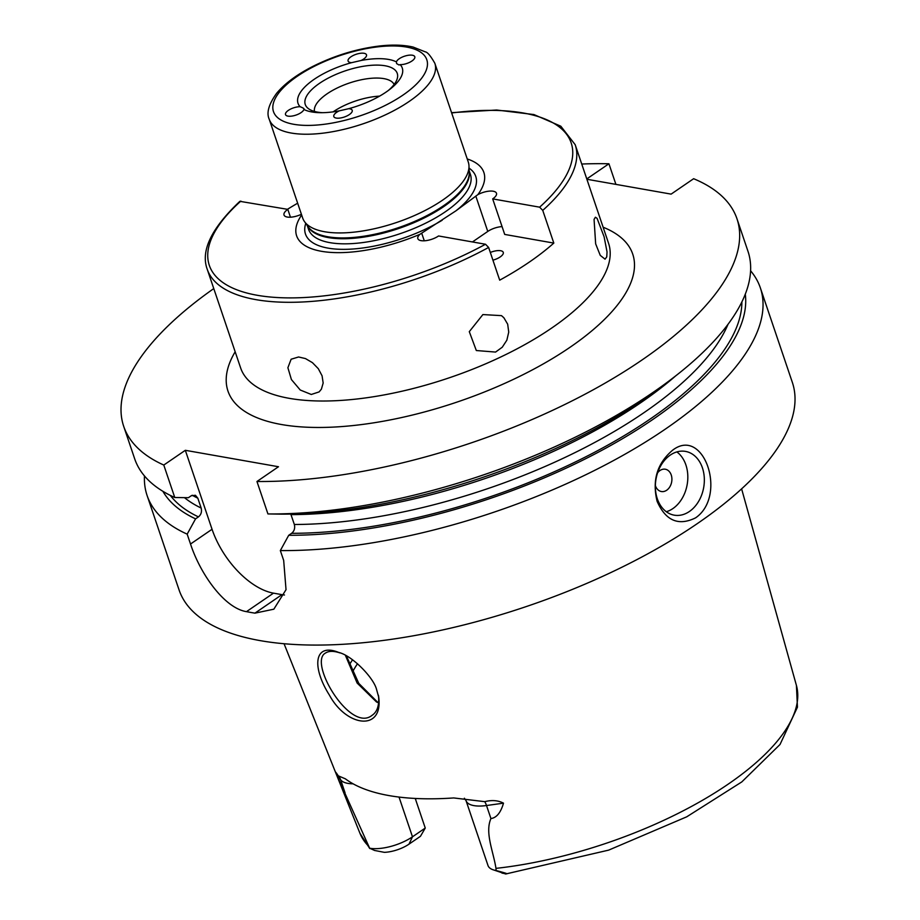 <?xml version="1.0" encoding="UTF-8"?>
<svg xmlns="http://www.w3.org/2000/svg" width="920" height="920" viewBox="0 0 920 920"><rect width="100%" height="100%" fill="white"/><g stroke="black" fill="none" stroke-linecap="round" stroke-linejoin="round"><path stroke-width="1.38" d="M350.531 62.56A9.706 3.806 161.3 0 1 348.093 61.042A9.706 3.806 161.3 0 1 356.074 54.314A9.706 3.806 161.3 0 1 366.493 54.809A9.706 3.806 161.3 0 1 361.1 60.49L351.601 62.675A9.706 3.806 161.3 0 1 350.531 62.56M287.948 116.127A9.706 3.806 161.3 0 1 285.51 114.609A9.706 3.806 161.3 0 1 289.95 109.411A9.706 3.806 161.3 0 1 300.138 106.731C303.37 107.962 304.635 108.87 303.899 109.457A9.706 3.806 161.3 0 1 297.528 114.505A9.706 3.806 161.3 0 1 287.948 116.127M304.117 108.985L303.899 109.457A55.027 21.597 161.3 0 0 320.16 112.688A55.027 21.597 161.3 0 0 339.204 110.871L348.703 108.686A9.706 3.806 161.3 0 1 352.21 110.32A9.706 3.806 161.3 0 1 346.99 115.92A9.706 3.806 161.3 0 1 336.248 118.07A9.706 3.806 161.3 0 1 333.81 116.552A9.706 3.806 161.3 0 1 339.204 110.871M398.992 64.975L396.6 63.583L396.405 61.904A9.706 3.806 161.3 0 1 405.616 55.867A9.706 3.806 161.3 0 1 414.793 56.752A9.706 3.806 161.3 0 1 410.366 61.95A9.706 3.806 161.3 0 1 400.166 64.63L398.992 64.975M322.586 112.688A48.553 19.055 161.3 0 1 308.188 108.468A48.553 19.055 161.3 0 1 345.149 70.886A48.553 19.055 161.3 0 1 397.336 78.292A48.553 19.055 161.3 0 1 388.447 90.39M400.166 64.63A55.027 21.597 161.3 0 1 390.379 88.918A55.027 21.597 161.3 0 1 386.147 92.034A55.027 21.597 161.3 0 1 348.703 108.686M300.138 106.731A55.027 21.597 161.3 0 1 351.601 62.675M361.1 60.49A55.027 21.597 161.3 0 1 396.405 61.904M594.067 219.408L595.401 217.235L597.08 218.339L604.118 236.819L607.039 251.896L606.751 256.898L605.049 259.164L600.254 255.369L595.654 243.857L594.067 219.408M482.885 314.571L501.492 315.641L503.872 317.745L507.679 324.197L508.737 332.097L506.851 340.193L502.262 347.219L495.569 352.072L476.318 350.531L469.292 331.66L482.885 314.571M298.586 356.983L305.474 358.581L312.432 362.652L318.297 368.667L322.08 375.808L323.161 383.019L321.402 389.16L319.113 391.909L311.282 394.473L300.242 390.011L291.41 379.558L287.891 367.724L291.134 359.225L298.586 356.983M490.325 252.459A10.499 4.117 161.3 0 1 500.641 250.723A10.499 4.117 161.3 0 1 503.263 252.367A10.499 4.117 161.3 0 1 492.924 260.153M553.817 243.087A194.235 76.234 161.3 0 1 529.322 262.085A194.235 76.234 161.3 0 1 499.698 280.163L488.623 247.445L485.507 244.248L438.564 235.968A12.949 5.083 161.3 0 1 425.948 240.649A12.949 5.083 161.3 0 1 417.829 238.625A12.949 5.083 161.3 0 1 419.899 234.335L455.917 210.841L477.871 194.626A12.949 5.083 161.3 0 1 496.478 193.246A12.949 5.083 161.3 0 1 492.683 198.892L539.626 207.172L542.742 210.381L553.817 243.087L504.712 234.427L492.683 198.892M502.067 226.607A12.949 5.083 -18.7 0 0 487.772 231.437L472.443 241.948M301.403 214.268A12.949 5.083 161.3 0 1 284.015 215.015A12.949 5.083 161.3 0 1 287.81 209.369L290.455 217.2M287.431 209.311A194.235 76.234 161.3 0 1 297.654 203.205M287.81 209.369L239.867 201.33C211.381 228.275 200.491 250.907 207.218 269.226A194.235 76.234 -18.7 0 0 488.623 247.445M419.899 234.335A98.831 38.789 161.3 0 1 322.334 251.447A98.831 38.789 161.3 0 1 301.645 215.004M269.272 119.347L302.68 218.052A87.4 34.304 -18.7 0 0 304.485 221.582A87.4 34.304 -18.7 0 0 442.647 200.111A87.4 34.304 -18.7 0 0 468.981 165.91A87.4 34.304 -18.7 0 0 468.268 162.012L434.849 63.296C430.629 55.867 427.409 52.037 425.19 51.819L413.114 47.058C403.673 44.884 392.483 44.528 379.534 46C356.626 48.806 334.339 55.637 312.662 66.493C296.711 74.669 284.683 83.628 276.586 93.357C268.697 104.351 266.26 113.01 269.272 119.347A87.4 34.304 -18.7 0 0 324.024 133.032A87.4 34.304 -18.7 0 0 409.228 101.407A87.4 34.304 -18.7 0 0 434.849 63.296M467.233 158.964A98.831 38.789 161.3 0 1 477.871 194.626M314.49 111.446A42.078 16.514 161.3 0 1 349.266 83.064A42.078 16.514 161.3 0 1 394.128 84.49M333.109 111.86A42.078 16.514 161.3 0 1 379.592 96.129M213.773 288.581A323.725 127.052 -18.7 0 0 123.705 426.374A323.725 127.052 -18.7 0 0 163.783 465.048L185.322 450.305L278.484 466.739L256.956 481.493A323.725 127.052 -18.7 0 0 593.055 389.884A323.725 127.052 -18.7 0 0 736.977 218.799A323.725 127.052 -18.7 0 0 693.634 178.71L671.129 194.12L586.891 179.262M586.776 178.94L608.925 163.771A323.725 127.052 -18.7 0 0 581.727 164.036M676.867 451.927A32.372 24.196 -80 0 1 687.723 480.113A32.372 24.196 -80 0 1 672.888 508.576A32.372 24.196 -80 0 1 666.321 511.727M689.402 511.485A32.372 24.196 -80 0 1 674.233 515.165A32.372 24.196 -80 0 1 656.018 479.078A32.372 24.196 -80 0 1 685.481 451.398A32.372 24.196 -80 0 1 704.26 477.365A32.372 24.196 -80 0 1 689.402 511.485M657.639 472.765A11.327 8.476 -80 0 1 670.577 473.432A11.327 8.476 -80 0 1 666.678 490.245A11.327 8.476 -80 0 1 655.373 485.565M672.635 450.19C703.961 426.006 727.651 496.006 695.543 517.879C678.466 526.24 665.654 520.731 657.121 501.331C651.992 480.332 657.168 463.289 672.635 450.19M750.582 270.767A323.725 127.052 161.3 0 1 760.357 287.88A323.725 127.052 161.3 0 1 665.47 429.019A323.725 127.052 161.3 0 1 280.335 550.574L283.682 560.452L286.028 589.685L273.838 609.189L254.943 613.145A323.725 127.052 161.3 0 1 246.48 611.65C224.388 608.12 200.341 574.068 190.52 544.019L187.174 534.14A323.725 127.052 161.3 0 1 147.085 495.466A323.725 127.052 161.3 0 1 144.463 475.928M147.085 495.466L179.078 589.95A323.725 127.052 -18.7 0 0 381.857 640.63A323.725 127.052 -18.7 0 0 697.452 523.514A323.725 127.052 -18.7 0 0 792.338 382.375L760.357 287.88M123.705 426.374L134.688 458.827A323.725 127.052 -18.7 0 0 174.765 497.501L163.783 465.048M187.174 534.14L195.558 518.857L198.444 516.879C201.123 514.671 202.032 511.727 201.169 508.058L197.834 498.191L195.431 495.27L191.28 495.73L188.393 497.708L174.765 497.501M195.558 518.857A308.327 121.014 161.3 0 1 162.898 491.315M284.487 594.987A64.745 34.696 55.6 0 1 281.957 594.642L273.493 593.147A64.745 34.696 55.6 0 1 212.048 529.276L185.322 450.305M290.777 514.061L294.342 524.492C295.205 528.16 294.296 531.104 291.605 533.312L288.719 535.29L280.335 550.574M256.956 481.493L267.938 513.935L281.566 514.142A308.327 121.014 161.3 0 0 669.346 380.903L677.982 374.072A323.725 127.052 -18.7 0 0 747.96 251.24L736.977 218.799M745.28 294.181A308.327 121.014 161.3 0 1 597.758 452.502A308.327 121.014 161.3 0 1 288.719 535.29M608.925 163.771L615.905 184.38M267.938 513.935A323.725 127.052 -18.7 0 0 677.982 374.072M377.993 702.581L358.788 683.387L346.483 656.063M345.471 655.511L357.132 683.054L376.533 701.994L378.695 702.822M378.568 696.29C379.293 705.674 377.108 712.022 372.025 715.357C350.152 733.24 307.889 661.952 325.542 653.028C328.796 650.865 333.592 650.819 339.917 652.912M376.498 689.218C373.232 677.062 351.635 655.362 338.767 652.464C313.881 642.275 311.604 667.103 329.44 695.152C346.495 726.846 383.042 731.768 378.764 697.418L376.498 689.218M374.532 850.448L384.376 852.345A21.884 8.59 -18.7 0 0 408.986 844.157L420.452 836.303L425.258 828.057L412.482 836.809A31.59 12.397 161.3 0 1 369.656 848.217L336.122 773.639L340.653 779.803A31.59 12.397 -18.7 0 0 353.096 783.806M503.493 803.16C500.767 812.647 496.57 817.776 490.923 818.558C484.759 832.715 493.281 851.126 495.972 868.365L496.075 870.515A31.59 12.397 161.3 0 1 492.556 869.584A31.59 12.397 161.3 0 1 488.002 865.547L466.049 800.676A31.59 12.397 -18.7 0 0 468.705 803.793A31.59 12.397 -18.7 0 0 486.519 805.529L503.493 803.16C498.099 800.354 491.855 799.859 484.748 801.665L453.721 797.939A234.726 92.126 -18.7 0 1 345.368 778.826L338.249 775.824C336.087 772.386 335.374 771.65 336.122 773.639L335.731 772.236M369.656 848.217L374.739 850.529M416.093 798.502A177.18 69.54 -18.7 0 0 415.61 799.56M492.556 869.584L505.678 874L608.66 850.126L686.745 816.81L741.807 781.908L780.022 744.487L797.444 707.169L796.421 685.434A230.471 90.459 161.3 0 1 728.295 784.07A230.471 90.459 161.3 0 1 495.972 868.365M501.986 873.091C510.174 874.598 508.208 873.735 496.075 870.515M415.242 798.456L425.258 828.057M421.682 233.151L424.281 240.798M475.801 196.075L487.772 231.437M442.198 220.236A89.884 35.282 161.3 0 1 346.391 249.32A89.884 35.282 161.3 0 1 305.762 223.399M469.177 170.775L470.43 174.478A85.468 33.545 161.3 0 1 445.383 211.738A85.468 33.545 161.3 0 1 362.066 242.661A85.468 33.545 161.3 0 1 308.534 229.275L307.28 225.572M469.073 168.13A89.884 35.282 161.3 0 1 455.917 210.841M485.507 244.248A190.992 74.957 161.3 0 1 257.209 295.274A190.992 74.957 161.3 0 1 240.867 201.089M207.218 269.226L240.637 367.942A194.235 76.234 -18.7 0 0 362.308 398.348A194.235 76.234 -18.7 0 0 551.655 328.072A194.235 76.234 -18.7 0 0 608.591 243.386L575.184 144.681L560.82 126.212L533.933 114.563L496.662 110.02L451.559 112.665M542.742 210.381A194.235 76.234 -18.7 0 0 575.184 144.681M469.2 171.281A85.468 33.545 161.3 0 1 443.659 206.655A85.468 33.545 161.3 0 1 362.584 237.268A85.468 33.545 161.3 0 1 307.567 225.986M468.981 165.91L469.246 172.293A85.594 33.591 161.3 0 1 443.451 205.792A85.594 33.591 161.3 0 1 308.154 226.814L304.485 221.582M451.674 112.976A190.992 74.957 161.3 0 1 539.626 207.172M403.086 95.013A80.925 31.763 161.3 0 1 274.861 114.459A80.925 31.763 161.3 0 1 372.508 47.564A80.925 31.763 161.3 0 1 403.086 95.013M235.163 351.773A213.658 83.858 -18.7 0 0 322.379 427.443A213.658 83.858 -18.7 0 0 570.089 347.242A213.658 83.858 -18.7 0 0 603.117 227.217M197.834 498.191A297.827 116.886 161.3 0 1 192.188 495.236M201.169 508.058A297.827 116.886 161.3 0 1 184.448 497.651M198.444 516.879A304.301 119.427 161.3 0 1 170.303 495.385M281.957 594.642L254.943 613.145M273.493 593.147L246.48 611.65M212.048 529.276L190.52 544.019M675.694 375.877A297.827 116.886 161.3 0 1 290.996 514.625M728.042 324.254A297.827 116.886 161.3 0 1 294.342 524.492M741.876 301.921A304.301 119.427 161.3 0 1 589.444 454.94A304.301 119.427 161.3 0 1 291.605 533.312M349.37 664.907A203.941 80.04 161.3 0 1 352.486 659.87M368.253 845.836A230.471 90.459 161.3 0 1 359.904 833.186L284.061 643.735M399.027 797.077L412.482 836.809L408.986 844.157M338.698 776.353L339.112 776.859A12.949 11.822 -36.3 0 1 340.653 779.803L345.058 792.833M490.923 818.558L486.519 805.529A12.949 5.186 82.1 0 0 484.748 801.665M352.486 672.106A200.709 78.775 161.3 0 1 357.5 663.722M378.407 695.198L378.764 697.418M796.421 685.434L741.612 488.865M369.748 848.527L359.904 833.186M466.049 800.676L464.381 798.226"/></g></svg>

